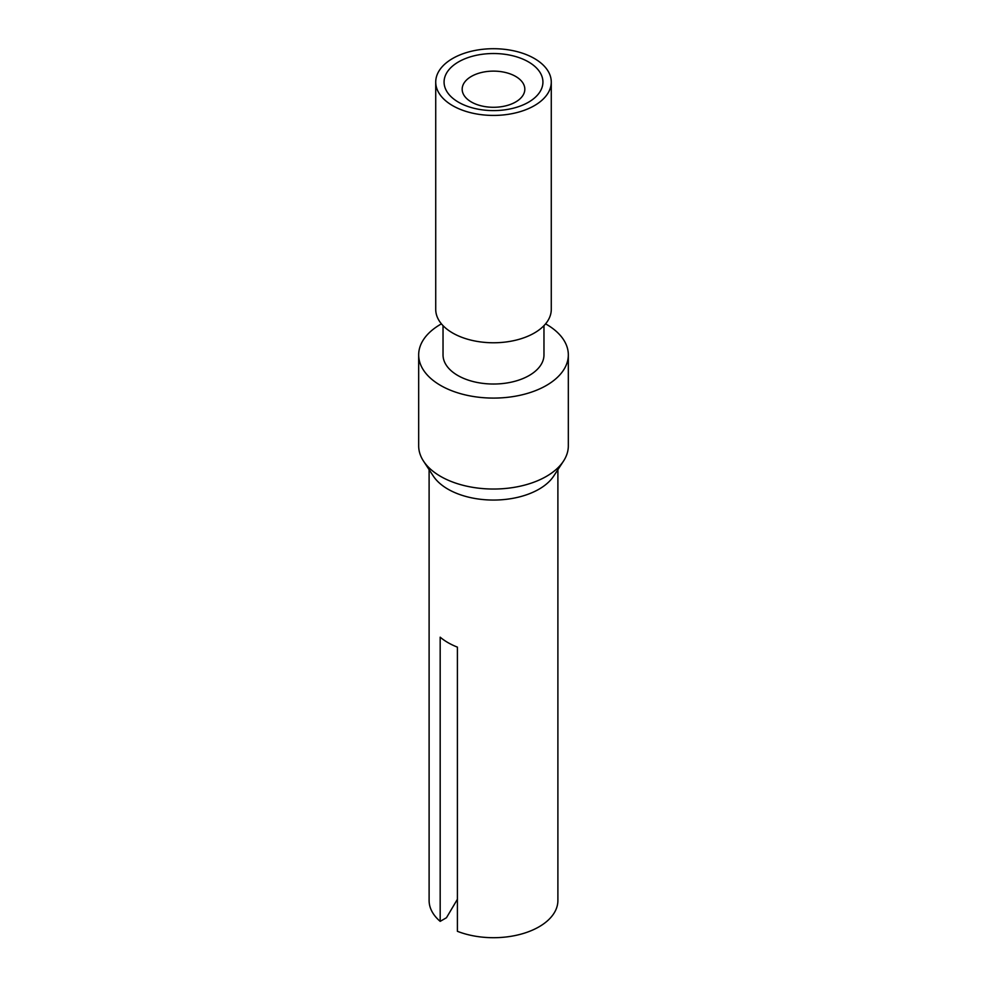 <?xml version="1.0" encoding="UTF-8"?>
<svg xmlns="http://www.w3.org/2000/svg" width="987" height="987" viewBox="0 0 987 987"><rect width="100%" height="100%" fill="white"/><g stroke="black" fill="none" stroke-linecap="round" stroke-linejoin="round"><path stroke-width="1.48" d="M457.4 899.28L446.457 917.737L440.177 921.364L440.177 637.183A64.389 37.173 0 0 0 447.975 642.623A64.389 37.173 0 0 0 457.4 647.127L457.4 931.309A64.389 37.173 0 0 0 523.678 933.369A64.389 37.173 0 0 0 557.889 900.526L557.889 469.664M471.354 76.418A31.325 18.087 180 0 1 515.646 76.418A31.325 18.087 180 0 1 524.825 89.2A31.325 18.087 180 0 1 515.646 101.994A31.325 18.087 180 0 1 471.354 101.994A31.325 18.087 180 0 1 462.175 89.2A31.325 18.087 180 0 1 471.354 76.418M458.548 61.885A49.424 28.537 0 0 0 458.548 102.241A49.424 28.537 0 0 0 528.452 102.241A49.424 28.537 0 0 0 528.452 61.885A49.424 28.537 0 0 0 458.548 61.885M452.651 58.48A57.777 33.361 180 0 1 515.609 51.25A57.777 33.361 180 0 1 551.277 82.069A57.777 33.361 180 0 1 534.349 105.658A57.777 33.361 180 0 1 471.391 112.888A57.777 33.361 180 0 1 435.723 82.069A57.777 33.361 180 0 1 452.651 58.48M551.277 82.069L551.277 309.412A57.777 33.361 180 0 1 534.349 333.001A57.777 33.361 180 0 1 471.391 340.231A57.777 33.361 180 0 1 435.723 309.412L435.723 82.069M443.027 325.661L443.027 354.888A50.473 29.141 0 0 0 474.192 381.809A50.473 29.141 0 0 0 529.192 375.492A50.473 29.141 0 0 0 543.973 354.888L543.973 325.661M441.423 323.859A74.827 43.206 -0 0 0 440.584 324.341A74.827 43.206 -0 0 0 418.673 354.888A74.827 43.206 -0 0 0 464.865 394.8A74.827 43.206 -0 0 0 546.416 385.436A74.827 43.206 -0 0 0 568.327 354.888A74.827 43.206 -0 0 0 545.577 323.859M418.673 354.888L418.673 445.828A74.827 43.206 0 0 0 423.497 461.102A74.827 43.206 0 0 0 546.416 476.376A74.827 43.206 0 0 0 563.503 461.102A74.827 43.206 0 0 0 568.327 445.828L568.327 354.888M423.497 461.102L433.268 476.018A64.389 37.173 0 0 0 447.975 489.17A64.389 37.173 0 0 0 539.025 489.17A64.389 37.173 0 0 0 553.732 476.018L563.503 461.102M429.111 469.664L429.111 900.526A64.389 37.173 0 0 0 440.177 921.364"/></g></svg>
